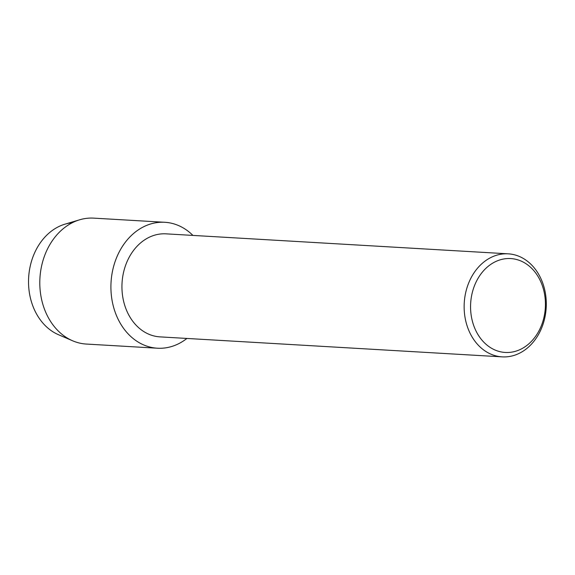<?xml version="1.0" encoding="UTF-8"?>
<svg xmlns="http://www.w3.org/2000/svg" width="575" height="575" viewBox="0 0 575 575"><rect width="100%" height="100%" fill="white"/><g stroke="black" fill="none" stroke-linecap="round" stroke-linejoin="round"><path stroke-width="0.86" d="M502.212 356.867L160.015 336.878A51.606 41.048 -86.7 0 1 143.419 331.329A51.606 41.048 -86.7 0 1 123.596 272.176A51.606 41.048 -86.7 0 1 166.038 233.845L508.228 253.834A51.606 41.048 -86.7 0 1 524.824 259.382A51.606 41.048 -86.7 0 1 544.647 318.536A51.606 41.048 -86.7 0 1 502.212 356.867A51.606 41.048 -86.7 0 1 485.616 351.318A51.606 41.048 -86.7 0 1 465.793 292.172A51.606 41.048 -86.7 0 1 508.228 253.834M185.092 229.066A63.07 50.169 -86.7 0 1 192.934 235.419A63.07 50.169 -86.7 0 0 185.092 229.066A63.07 50.169 -86.7 0 0 116.991 256.673A63.07 50.169 -86.7 0 0 137.159 341.435A63.07 50.169 -86.7 0 1 112.937 269.136A63.07 50.169 -86.7 0 1 164.802 222.288A63.07 50.169 -86.7 0 1 185.092 229.066M186.911 338.452A63.07 50.169 -86.7 0 1 137.159 341.435A63.07 50.169 -86.7 0 0 157.449 348.213A63.07 50.169 -86.7 0 0 186.911 338.452M525.859 263.63A47.021 37.404 -86.7 0 1 540.895 326.816A47.021 37.404 -86.7 0 1 490.13 347.393A47.021 37.404 -86.7 0 1 475.094 284.208A47.021 37.404 -86.7 0 1 525.859 263.63M157.449 348.213L86.336 344.058A63.07 50.169 -86.7 0 1 72.601 340.781L58.499 334.715A57.622 45.842 -86.7 0 1 52.512 331.516A57.622 45.842 -86.7 0 1 29.684 268.827A57.622 45.842 -86.7 0 1 72.27 222.755M52.512 331.516A57.622 45.842 -86.7 0 1 29.009 273.398A57.622 45.842 -86.7 0 1 64.953 224.171L79.673 219.787A63.07 50.169 -86.7 0 1 93.696 218.133L164.802 222.288M72.601 340.781A63.07 50.169 -86.7 0 1 66.053 337.281A63.07 50.169 -86.7 0 1 40.322 273.671A63.07 50.169 -86.7 0 1 79.673 219.787"/></g></svg>
